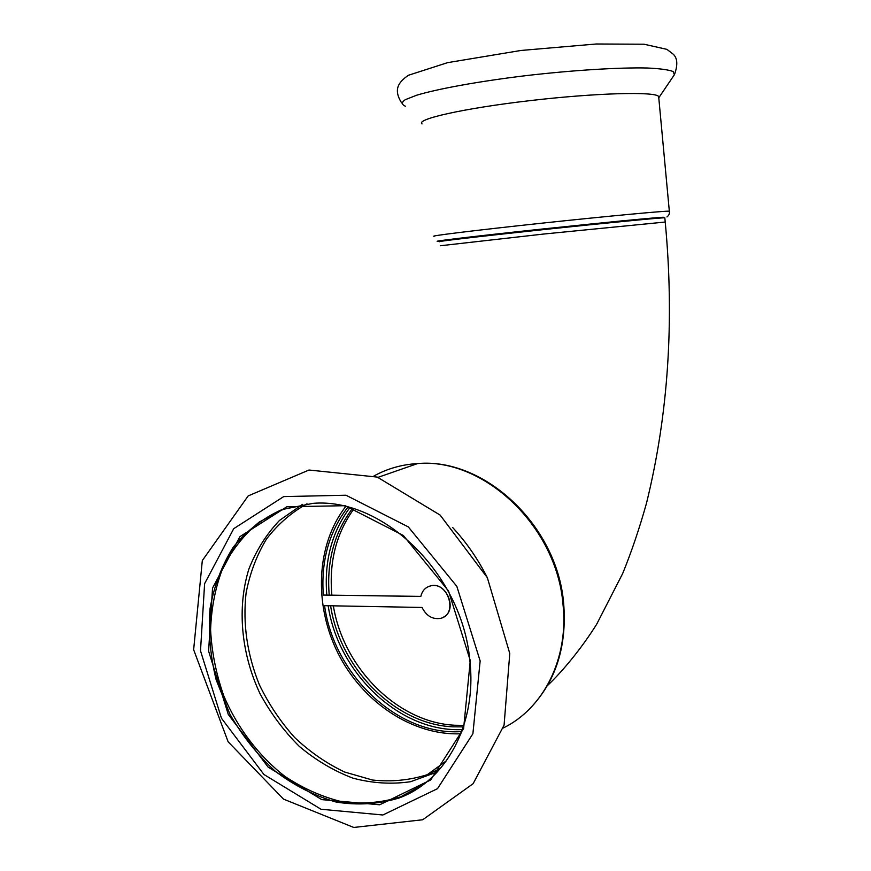 <?xml version="1.0" encoding="UTF-8"?>
<svg xmlns="http://www.w3.org/2000/svg" width="871" height="871" viewBox="0 0 871 871"><rect width="100%" height="100%" fill="white"/><g stroke="black" fill="none" stroke-linecap="round" stroke-linejoin="round"><path stroke-width="1.31" d="M330.599 605.791C340.104 668.264 394.661 724.128 452.637 726.817L463.416 726.882M352.461 508.414C334.235 532.714 326.483 561.599 329.216 595.078M664.834 217.935L664.823 217.804C662.417 217.5 605.878 222.976 543.047 229.661C480.171 236.335 433.921 241.79 439.822 241.703M420.845 596.395L323.315 595.056L420.824 596.45C422.195 590.669 425.527 587.119 430.818 585.835L427.846 586.836M443.35 617.223C458.026 610.342 446.681 581.665 430.938 585.769M461.793 731.553C398.145 736.256 333.931 675.014 324.567 605.672L422.054 607.457C426.289 615.873 432.386 619.521 440.345 618.399C458.255 614.97 448.434 581.403 430.818 585.835M345.656 506.574C316.206 544.636 313.56 604.354 337.959 653.141C362.358 701.895 412.255 735.788 460.944 733.785M347.888 507.129C329.086 531.648 320.887 560.957 323.315 595.056M284.599 508.631L259.166 522.088C244.228 534.489 232.132 549.732 222.867 567.838C215.442 587.163 211.348 607.827 210.586 629.842C211.751 652.172 216.171 674.208 223.825 695.983C237.456 727.873 258.567 755.81 284.806 776.301C303.064 788.473 322.237 796.987 342.314 801.843C362.478 804.358 381.966 802.681 400.758 796.802L423.284 784.586M469.796 660.218C462.185 573.619 382.717 497.363 312.983 503.351L282.03 509.546C262.988 518.103 246.743 530.624 233.297 547.108C221.822 565.399 214.059 585.922 210.02 608.698C208.234 632.183 210.281 655.907 216.182 679.881L229.944 714.253C242.323 735.886 257.446 754.896 275.301 771.26C294.365 785.642 314.66 795.909 336.184 802.06C357.916 805.533 378.907 804.162 399.179 797.956C446.398 780.623 477.232 723.561 469.796 660.218M349.837 507.662C331.742 532.279 324.066 561.403 326.81 595.045M328.182 605.748C338.122 673.348 400.203 732.783 462.501 729.571M403.806 468.369L383.893 475.305M470.286 660.599L448.543 591.006L403.306 535.447L345.145 505.703L286.853 506.759L239.95 536.623L212.535 588.099L208.605 651.083L228.278 714.427L268.192 767.155L321.78 799.622L379.691 804.782L430.688 779.959L463.601 728.548L470.286 660.599M444.82 240.766L440.791 240.973C434.945 241.027 480.803 235.606 543.069 228.986C605.291 222.355 661.307 216.955 663.713 217.282L659.499 218.098M443.263 240.973L440.367 241.18C424.035 242.301 471.581 236.542 542.796 228.975L624.583 220.592L661.089 217.979M422.065 123.922C415.293 119.316 463.307 108.385 529.579 100.677C595.818 92.903 655.754 91.346 658.661 96.518L658.781 97.781L674.394 74.71L673.098 71.498C668.482 69.756 659.848 68.591 647.207 68.003C618.867 67.361 572.617 70.213 525.54 75.69C478.691 81.373 437.699 88.842 416.512 95.266L405.2 99.719C401.411 102.364 401.52 104.553 405.494 106.273M333.353 605.835C343.305 667.687 397.47 722.603 454.912 725.249L463.905 725.38M353.92 508.86C336.239 533.237 328.89 561.991 331.873 595.122M665.215 222.029L543.493 234.059L440.258 245.764M302.466 504.363L279.526 520.423C266.395 534.217 256.172 550.45 248.856 569.111C236.868 607.882 241.115 653.577 260.124 693.893C270.794 713.491 283.87 730.998 299.33 746.414C315.89 760.263 333.735 770.835 352.842 778.13C372.309 783.29 391.569 784.477 410.622 781.701L437.351 771.924M307.017 503.797C291.143 512.649 277.588 524.484 266.33 539.28C256.64 555.448 249.89 573.336 246.09 592.955C242.671 623.69 247.081 654.273 259.34 684.715C268.725 704.095 280.495 721.689 294.638 737.497C309.902 751.934 326.56 763.453 344.633 772.033L372.483 780.035C391.406 782.038 409.675 780.253 427.302 774.678L440.508 768.385M503.253 727.993C543.646 708.428 568.926 658.258 562.993 604.267C556.634 525.779 483.383 457.58 417.59 463.568C401.825 464.504 387.279 468.642 373.953 475.98M487.357 577.723C477.983 559.117 466.431 542.393 452.702 527.565M480.15 660.958L456.84 586.357L408.292 526.89L345.983 495.229L283.696 496.601L233.722 528.675L204.609 583.668L200.504 650.789L221.452 718.248L263.913 774.482L321.007 809.257L382.87 814.995L437.514 788.669L472.899 733.752L480.15 660.958M434.194 236.291C427.955 236.15 476.143 230.205 541.969 223.172C607.762 216.139 666.859 210.64 669.331 211.196C669.755 213.493 668.961 215.409 666.946 216.944M547.445 685.608C561.882 671.998 581.001 649.243 596.689 624.213L622.678 573.51C631.475 551.942 639.412 528.512 646.489 503.231C668.297 414.672 674.546 320.909 665.215 221.942L664.823 217.804M400.758 796.802L399.179 797.956M446.42 760.797L427.302 774.678L440.443 768.451M378.014 477.352L417.59 463.568C484.265 457.373 557.386 525.376 563.668 603.549C567.108 647.458 555.328 682.995 528.327 710.159M509.775 653.468L487.346 577.702L440.138 515.088L377.241 477.079L308.998 470.024L248.181 495.915L202.312 560.565L193.645 649.712L228.126 741.776L283.521 799.121L353.746 827.45L422.707 819.763L473.116 783.704L504.08 725.151L509.775 653.468M669.331 211.196L658.661 96.518M401.662 102.952C397.459 96.365 396.349 90.715 398.352 85.968C399.604 82.658 402.914 79.109 408.303 75.309L447.596 62.647L520.978 50.464L596.265 43.996L644.017 44.214L666.892 49.353L673.087 54.089C677.507 57.987 677.965 64.835 674.459 74.623"/></g></svg>
